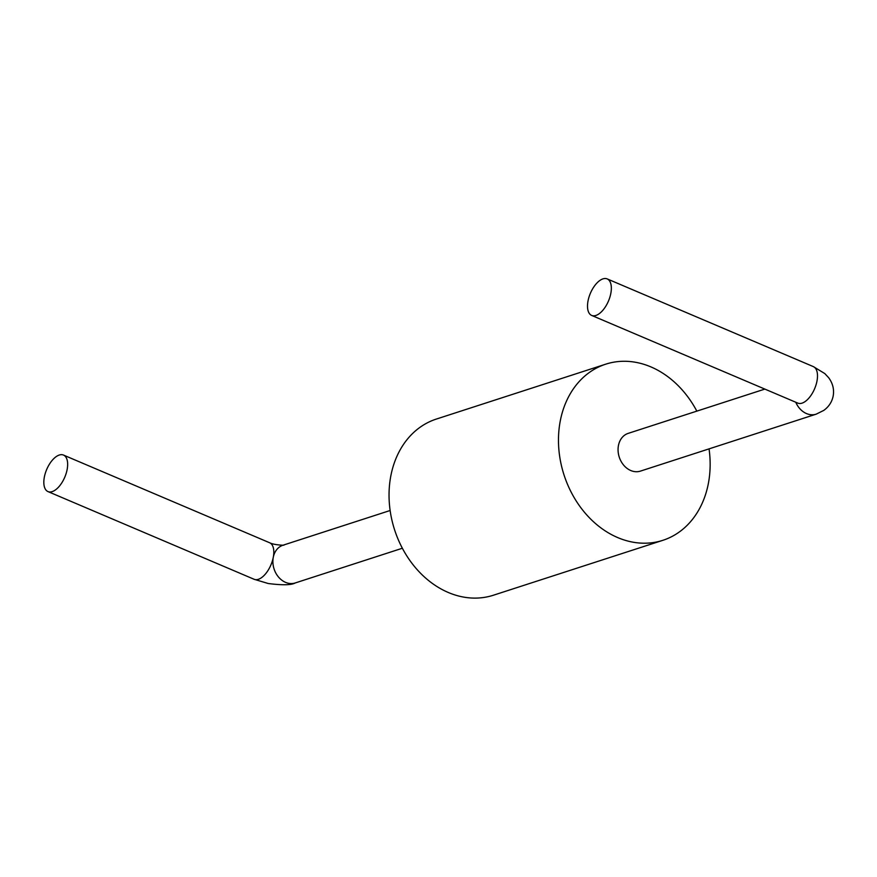 <?xml version="1.0" encoding="UTF-8"?>
<svg xmlns="http://www.w3.org/2000/svg" width="877" height="877" viewBox="0 0 877 877"><rect width="100%" height="100%" fill="white"/><g stroke="black" fill="none" stroke-linecap="round" stroke-linejoin="round"><path stroke-width="1.32" d="M696.831 411.127A92.589 73.865 72 0 0 605.766 364.163A92.589 73.865 72 0 0 560.304 420.763A92.589 73.865 72 0 0 585.288 513.253A92.589 73.865 72 0 0 662.848 540.32A92.589 73.865 72 0 0 709.054 448.871M605.766 364.163L436.34 419.063A92.589 73.865 72 0 0 390.879 475.652A92.589 73.865 72 0 0 415.862 568.153A92.589 73.865 72 0 0 493.422 595.22L662.848 540.32M67.112 469.644A19.842 9.833 -67 0 0 63.506 455.075A19.842 9.833 -67 0 0 46.689 469.48A19.842 9.833 -67 0 0 47.972 491.58A19.842 9.833 -67 0 0 67.112 469.644M795.779 402.258A19.842 15.83 72 0 0 816.169 414.163L640.418 471.113A19.842 15.83 72 0 1 619.25 457.114A19.842 15.83 72 0 1 628.195 433.37L764.843 389.092M816.169 414.163L823.799 410.392C828.842 406.72 831.955 401.962 833.15 396.119C834.334 389.563 832.854 383.435 828.688 377.746L824.797 373.569L813.341 366.608A19.842 9.833 113 0 1 816.958 381.177A19.842 9.833 113 0 1 797.818 403.113L798.618 403.376M610.809 293.477A19.842 9.833 -67 0 0 607.191 278.908A19.842 9.833 -67 0 0 590.374 293.313A19.842 9.833 -67 0 0 591.657 315.424A19.842 9.833 -67 0 0 610.809 293.477M402.357 548.246L295.242 582.953A19.842 15.83 -108 0 1 278.623 577.165A19.842 15.83 -108 0 1 273.273 557.333A19.842 15.83 -108 0 1 283.019 545.209L390.133 510.502M283.479 545.077C286.362 545.428 274.369 545.253 269.656 542.764A19.842 9.833 113 0 1 273.273 557.333A19.842 9.833 113 0 1 254.122 579.28L47.972 491.58M295.242 582.953C291.427 585.134 282.416 585.321 268.209 583.512L254.122 579.28M269.656 542.764L63.506 455.075M813.341 366.608L607.191 278.908M797.818 403.113L591.657 315.424"/></g></svg>
